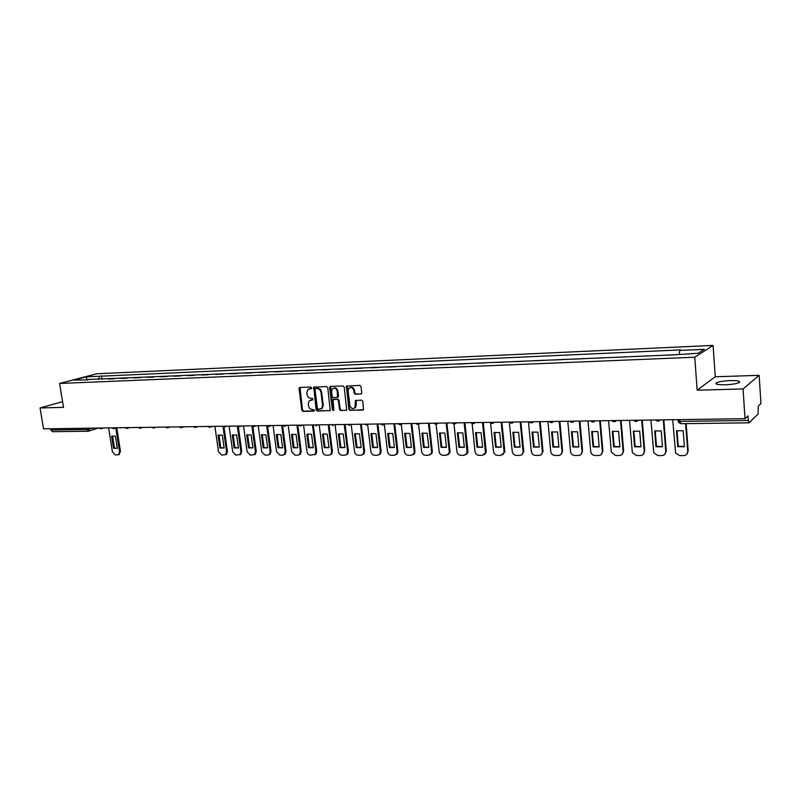 <?xml version="1.0" encoding="UTF-8"?>
<svg xmlns="http://www.w3.org/2000/svg" width="801" height="801" viewBox="0 0 801 801"><rect width="100%" height="100%" fill="white"/><g stroke="black" fill="none" stroke-linecap="round" stroke-linejoin="round"><path stroke-width="1.2" d="M311.659 387.894L310.828 387.073L299.914 387.444L299.043 388.675L301.827 410.202L303.008 411.374L313.902 411.133L314.513 410.282L312.27 409.491C310.237 409.301 308.986 408.049 308.485 405.727L308.255 403.934L309.286 400.72L312.861 399.809L313.091 399.108L312.26 398.277L310.838 398.317C308.816 398.147 307.554 396.895 307.053 394.573L306.823 392.77L307.924 389.466L311.419 388.615L311.659 387.894M730.422 380.575C723.994 380.855 719.388 381.576 716.575 382.718C714.562 384.15 717.396 384.83 725.065 384.79C731.523 384.51 736.169 383.799 739.013 382.648C741.005 381.196 738.142 380.505 730.422 380.575M62.848 403.303L62.939 403.804M360.84 394.122L361.782 392.85L361.031 386.603L359.789 385.401L346.433 386.112L348.846 409.161L350.057 410.352L363.484 409.722L362.803 401.311L361.561 400.11L355.424 400.58L354.973 407.679C352.65 409.251 350.958 408.48 349.877 405.366L348.095 390.828L348.876 388.215C351.188 386.813 352.851 387.624 353.852 390.648L354.152 393.081L355.374 394.282L361.421 393.902M694.767 357.226L697.15 390.187L743.058 388.946L745.02 418.673L43.534 428.845L40.05 407.969L63.509 407.339L59.604 383.459L694.767 357.226L713.08 345.411L96.761 373.787L59.604 383.459M327.779 387.714L326.578 386.533L313.732 387.163L316.145 409.882L317.336 411.063L330.242 410.523L327.779 387.714M330.523 386.402L343.048 385.972L344.26 387.163L346.723 410.122L340.685 410.563L339.484 409.361L338.372 400.48L337.171 399.288L333.016 399.659L333.877 409.852L333.687 410.523L332.405 409.892L329.622 387.654L330.523 386.402M743.058 388.946L759.158 375.339L760.95 403.604L758.247 406.157L758.096 414.027L748.985 422.828L680.83 423.699L679.989 421.396L748.264 420.455L748.985 422.828M759.158 375.339L715.263 376.77L713.08 345.411M745.02 418.673L747.964 415.889L748.264 420.455M52.676 431.639L50.823 430.027L86.608 429.536L92.606 428.135M50.603 428.735L50.823 430.027M62.588 401.671L40.05 407.969M108.275 379.013L114.623 378.743M113.642 378.783L114.593 378.533M127.439 378.202L121.021 378.472M126.468 378.242L127.409 377.982M140.455 377.641L133.957 377.922M139.484 377.682L140.415 377.421M153.652 377.081L147.084 377.361M152.701 377.121L153.622 376.86M167.059 376.51L160.41 376.79M166.107 376.55L167.029 376.29M180.666 375.929L173.937 376.21M179.724 375.969L180.636 375.699M194.483 375.339L187.674 375.629M193.542 375.379L194.453 375.108M208.51 374.738L201.612 375.028M207.579 374.778L208.48 374.508M222.758 374.127L215.779 374.427M221.837 374.167L222.728 373.897M237.226 373.506L230.157 373.807M236.315 373.546L237.196 373.276M251.925 372.886L244.776 373.186M251.023 372.916L251.894 372.645M266.863 372.245L259.614 372.555M265.962 372.285L266.823 372.014M282.032 371.594L274.693 371.904M281.151 371.634L282.002 371.364M297.451 370.933L290.012 371.253M296.57 370.973L297.421 370.703M313.121 370.262L305.592 370.593M312.25 370.302L313.091 370.032M329.041 369.591L321.421 369.912M328.19 369.621L329.011 369.341M345.231 368.891L337.511 369.221M344.39 368.931L345.201 368.65M361.692 368.19L353.862 368.53M360.871 368.23L361.662 367.949M378.432 367.479L370.503 367.819M377.621 367.509L378.402 367.228M395.454 366.748L387.414 367.088M394.653 366.788L395.424 366.498M412.775 366.007L404.615 366.357M411.984 366.047L412.745 365.757M430.387 365.256L422.117 365.606M429.616 365.286L430.357 365.006M448.31 364.495L439.929 364.845M447.549 364.525L448.28 364.235M466.542 363.714L458.042 364.075M465.802 363.744L466.522 363.454M485.106 362.923L476.485 363.284M484.385 362.953L485.076 362.663M503.999 362.112L495.248 362.483M503.298 362.142L503.969 361.852M523.233 361.291L514.362 361.672M522.552 361.321L523.213 361.031M542.818 360.45L533.816 360.84M542.157 360.48L542.798 360.19M562.773 359.599L553.631 359.989M562.122 359.629L562.743 359.329M583.088 358.738L573.806 359.128M582.457 358.758L583.058 358.458M603.784 357.847L594.362 358.257M603.173 357.877L603.764 357.576M624.87 356.946L615.308 357.356M624.289 356.976L624.85 356.675M646.367 356.034L636.655 356.445M645.806 356.055L646.347 355.754M668.274 355.093L658.412 355.514M667.744 355.123L668.254 354.813M87.73 379.894L73.852 380.105L86.318 376.85L99.735 376.25L98.303 379.444M679.238 354.102L679.859 350.417L680.76 349.877L99.735 376.25M679.859 350.417L704.269 349.336L698.072 353.291L672.379 354.923L87.339 379.524M697.15 390.187L715.263 376.77M101.987 379.284L101.447 375.799M86.318 376.85L86.828 379.544M311.489 388.535L309.136 388.865M310.518 400.069L312.941 399.729M300.025 387.434L302.498 409.952L303.669 411.123L314.372 410.883M314.372 386.953L316.806 409.631L317.987 410.813L330.222 410.543M315.624 388.605L315.003 389.476L317.426 408.53L318.257 409.351L321.672 408.49L322.603 405.386L320.951 392.33C320.45 389.977 319.178 388.725 317.126 388.555L315.934 388.495M321.011 408.991L322.322 408.24L323.254 405.136L322.603 405.386M316.285 388.375L317.787 388.325C319.829 388.485 321.111 389.747 321.601 392.089L323.254 405.136M346.663 410.182L340.685 410.563M333.727 399.349L337.812 399.038L339.023 400.23L340.125 409.111L341.326 410.302M329.942 386.643L330.593 386.402L333.046 409.631L333.747 410.452M337.231 391.238C336.28 388.295 334.678 387.464 332.415 388.725L331.574 391.409L332.205 396.495L333.416 397.686L337.571 397.306L337.231 391.238L337.872 390.998C337.161 388.415 335.739 387.454 333.586 388.105M337.601 397.336L338.503 396.084L337.862 396.335M337.872 390.998L338.503 396.084M350.127 387.504C352.32 386.833 353.772 387.804 354.493 390.407L354.783 392.84L356.014 394.042L361.441 393.872M354.312 408.24L355.604 407.419L356.255 404.966L355.624 405.226M356.135 400.25L356.255 404.966M347.123 385.832L349.476 408.9L350.698 410.102L362.773 410.082M111.629 436.245L113.522 448.27L117.306 448.26L115.414 436.215L111.629 436.245L112.561 435.944L114.443 447.949L117.136 448.35M108.626 427.894L112.4 451.854L115.294 454.958L118.538 454.708L119.559 451.844L115.835 428.034M116.766 427.784L120.48 451.524L118.798 454.618M114.443 447.949L113.522 448.27M218.062 435.213L219.874 447.979L224.13 447.969L222.328 435.173L218.062 435.213L218.933 434.893L220.736 447.639L224.09 447.989M214.898 426.362L218.513 451.774L221.687 455.068L225.642 454.608L226.583 451.774L223.109 427.173M224.02 427.173L227.444 451.434L226.513 454.267L225.522 454.708M220.736 447.639L219.874 447.979M232.29 435.083L234.082 447.939L238.408 447.929L236.615 435.043L232.29 435.083L233.151 434.753L234.943 447.599L238.398 447.929M229.106 426.152L232.701 451.774L235.915 455.088L239.98 454.588L240.891 451.764L237.416 426.813M238.358 427.013L241.742 451.424L240.831 454.237L239.809 454.708M234.943 447.599L234.082 447.939M246.738 434.943L248.52 447.899L252.916 447.889L251.134 434.903L246.738 434.943L247.589 434.613L249.371 447.559L252.916 447.879M243.534 425.942L247.098 451.764L250.353 455.108L254.538 454.557L255.419 451.754L251.935 426.292M252.896 426.763L256.26 451.404L255.389 454.207L254.328 454.718M249.371 447.559L248.52 447.899M261.416 434.803L263.189 447.859L267.644 447.849L265.882 434.753L261.416 434.803L262.257 434.472L264.03 447.519L267.644 447.839M258.192 425.731L261.727 451.754L265.021 455.118L267.774 455.118L269.326 454.517L270.177 451.744L266.653 425.611M267.644 426.372L271.018 451.394L270.167 454.167L269.066 454.728M264.03 447.519L263.189 447.859M276.325 434.653L278.077 447.819L282.613 447.809L280.861 434.613L276.325 434.653L277.156 434.322L278.918 447.469L282.613 447.789M273.081 425.511L276.585 451.744L279.919 455.138L282.723 455.138L284.355 454.467L285.166 451.734L281.672 425.391M282.613 425.802L285.997 451.384L285.186 454.117L284.035 454.738M278.918 447.469L278.077 447.819M291.474 434.512L293.216 447.779L297.822 447.759L296.08 434.462L291.474 434.512L292.295 434.172L294.037 447.429L297.812 447.739M288.2 425.291L291.684 451.734L295.058 455.148L297.902 455.158L299.634 454.417L300.405 451.724L296.941 425.171M297.802 425.161L301.216 451.363L300.445 454.057L299.254 454.738M294.037 447.429L293.216 447.779M306.863 434.362L308.585 447.729L313.261 447.719L311.539 434.312L307.604 434.052M303.569 425.071L307.013 451.714C307.464 453.807 308.605 454.958 310.438 455.168L315.153 454.357L315.874 451.714L312.45 424.941M307.674 434.032L309.396 447.379L313.261 447.689M313.301 424.93L316.685 451.353L315.964 453.997L314.713 454.748M309.396 447.379L308.585 447.729M322.493 434.212L324.205 447.689L328.961 447.679L327.259 434.162L323.153 433.932M319.188 424.85L322.603 451.704C323.053 453.817 324.205 454.978 326.067 455.188L329.001 455.188L330.933 454.287L331.604 451.704L328.21 424.71M310.287 388.575L309.667 388.665M323.304 433.882L325.016 447.338L328.961 447.639M329.051 424.7L332.405 451.343L331.734 453.917L330.423 454.748M325.016 447.338L324.205 447.689M338.392 434.052L340.085 447.649L344.921 447.639L343.228 434.012L338.953 433.812M335.058 424.62L338.443 451.694C338.883 453.827 340.055 454.988 341.947 455.208L344.931 455.208L346.973 454.197L347.594 451.694L344.23 424.48M330.312 386.432L330.282 387.023M330.262 387.314L329.622 387.654M339.193 433.731L340.876 447.288L344.911 447.589M345.061 424.47L348.375 451.323L347.764 453.837L346.402 454.758M340.876 447.288L340.085 447.649M354.543 433.902L356.225 447.599L361.141 447.589L359.469 433.852L355.003 433.701M351.188 424.41L354.533 451.684C354.983 453.827 356.175 455.008 358.097 455.218L361.121 455.228L363.284 454.097L363.834 451.684L360.51 424.25M346.603 385.972L346.553 386.943M355.334 433.581L357.006 447.238L361.131 447.539M361.331 424.24L364.615 451.313L364.065 453.736L362.633 454.758M357.006 447.238L356.225 447.599M370.973 433.741L372.625 447.559L377.621 447.549L375.969 433.691L371.314 433.591M367.609 424.3L370.903 451.674C371.354 453.837 372.555 455.028 374.508 455.238L377.581 455.248L379.874 453.987L380.355 451.674L377.071 424.009M371.744 433.431L373.396 447.198L377.621 447.489M377.872 423.999L381.116 451.303L380.635 453.616L379.143 454.758M373.396 447.198L372.625 447.559M387.674 433.581L389.306 447.509L394.392 447.499L392.76 433.531L387.884 433.481M384.26 423.899L387.534 451.664C387.984 453.847 389.206 455.038 391.188 455.258L394.322 455.258L396.735 453.857L397.156 451.654L393.902 423.759M388.435 433.271L390.067 447.148L394.382 447.429M394.703 423.749L397.897 451.283L397.486 453.476L395.924 454.758M390.067 447.148L389.306 447.509M404.655 433.411L406.267 447.469L411.434 447.449L409.822 433.361L404.655 433.411M401.221 423.659L404.455 451.654C404.905 453.847 406.137 455.058 408.15 455.278L411.344 455.278L413.887 453.696L414.227 451.644L411.023 423.519M405.406 433.111L407.008 447.098L411.424 447.379M411.804 423.499L414.968 451.273L414.628 453.326L412.996 454.758M407.008 447.098L406.267 447.469M421.917 433.251L423.519 447.419L428.775 447.409L427.183 433.201L421.917 433.251M418.462 423.409L421.656 451.644C422.107 453.857 423.359 455.078 425.411 455.298L428.645 455.298L431.328 453.526L431.599 451.634L428.435 423.258M422.658 432.951L424.25 447.048L428.765 447.318M429.206 423.248L432.32 451.253L432.049 453.146L430.357 454.748M424.25 447.048L423.519 447.419M439.489 433.081L441.061 447.369L446.407 447.358L444.835 433.031L439.489 433.081M436.124 424.25L439.148 451.634C439.599 453.867 440.87 455.088 442.953 455.318L446.247 455.318L449.071 453.326L449.271 451.624L446.147 423.008M440.22 432.79L441.782 446.998L446.397 447.258M446.898 422.998L449.982 451.243L449.782 452.935L448.019 454.748M441.782 446.998L441.061 447.369M457.361 432.91L458.913 447.318L464.35 447.308L462.808 432.85L457.361 432.91M453.967 423.959L456.95 451.614C457.401 453.867 458.683 455.108 460.805 455.338L464.159 455.338L467.113 453.096L464.169 422.748M458.072 432.62L459.614 446.948L464.34 447.198M464.91 422.738L467.934 451.223L467.804 452.705L465.992 454.738M459.614 446.948L458.913 447.318M475.544 432.73L477.066 447.268L482.602 447.258L481.081 432.68L475.544 432.73M472.109 423.529L475.063 451.604C475.514 453.877 476.815 455.128 478.968 455.358L482.382 455.358L485.466 452.845L482.512 422.477M476.245 432.45L477.756 446.888L482.592 447.138M483.233 422.467L486.207 451.213L486.137 452.455L484.285 454.728M477.756 446.888L477.066 447.268M494.047 432.55L495.549 447.218L501.176 447.208L499.684 432.5L494.047 432.55M490.542 422.868L493.486 451.594C493.937 453.887 495.258 455.148 497.451 455.379L500.925 455.379L504.119 452.565L501.176 422.207M494.728 432.28L496.219 446.838L501.166 447.078M501.877 422.197L504.81 451.193L502.898 454.718M496.219 446.838L495.549 447.218M512.88 432.37L514.352 447.168L520.079 447.158L518.617 432.31L512.88 432.37M509.296 422.087L512.24 451.584C512.69 453.897 514.032 455.168 516.265 455.399L519.799 455.399C521.701 455.258 522.803 454.217 523.093 452.265L520.169 421.937M513.541 432.109L515.003 446.778L520.069 447.018M520.86 421.927L523.734 451.173L521.851 454.698M515.003 446.778L514.352 447.168M532.044 432.18L533.496 447.118L539.323 447.098L537.892 432.129L532.044 432.18M528.44 421.817L531.323 451.564C531.774 453.897 533.136 455.188 535.408 455.419L539.003 455.429C541.086 455.248 542.207 454.087 542.387 451.944L539.514 421.656M532.695 431.929L534.127 446.728L539.313 446.958M540.184 421.646L543.018 451.544L541.146 454.678M534.127 446.728L533.496 447.118M551.569 431.999L552.98 447.068L558.918 447.048L557.516 431.939L551.569 431.999M547.924 421.526L550.758 451.554C551.208 453.907 552.59 455.208 554.903 455.439L558.567 455.449C560.82 455.218 561.972 453.947 562.012 451.604L559.208 421.366M552.199 431.749L553.601 446.668L558.908 446.888M559.859 421.356L562.622 451.203L560.79 454.648M553.601 446.668L552.98 447.068M571.443 431.799L572.825 447.008L578.873 446.998L577.501 431.749L571.443 431.799M567.779 421.246L570.552 451.624C571.033 453.957 572.435 455.238 574.748 455.459L578.482 455.469C580.805 455.238 581.977 453.927 581.997 451.534L579.263 421.076M572.054 431.569L573.426 446.608L578.863 446.828M579.884 421.066L582.587 451.123L580.805 454.618M573.426 446.608L572.825 447.008M591.679 431.609L593.03 446.958L599.198 446.938L597.856 431.549L591.679 431.609M587.984 420.946L590.758 451.934C591.358 454.117 592.76 455.298 594.963 455.489L598.758 455.489C601.13 455.258 602.322 453.927 602.362 451.524L599.689 420.775M592.279 431.379L593.611 446.547L599.178 446.758M600.289 420.775L602.923 451.113L601.191 454.588M593.611 446.547L593.03 446.958M612.294 431.409L613.616 446.898L619.894 446.878L618.582 431.349L612.294 431.409M608.58 420.655L611.353 452.255L615.548 455.509L619.413 455.509C621.826 455.278 623.058 453.937 623.098 451.504L620.495 420.475M612.875 431.188L614.177 446.497L619.874 446.688M621.075 420.465L623.649 451.093L621.956 454.537M614.177 446.497L613.616 446.898M633.301 431.208L634.582 446.838L640.98 446.828L639.709 431.148L633.301 431.208M629.556 420.345L632.349 452.555L636.525 455.529L640.46 455.539C642.923 455.298 644.174 453.947 644.224 451.494L641.701 420.175M633.851 430.988L635.123 446.427L640.96 446.618M642.262 420.165L644.755 451.073L643.123 454.487M635.123 446.427L634.582 446.838M654.707 430.998L655.949 446.788L662.467 446.768L661.236 430.938L654.707 430.998M650.923 420.034L653.776 452.845L657.891 455.559L661.906 455.559C664.409 455.318 665.701 453.957 665.761 451.474L663.298 419.854M655.238 430.798L656.47 446.367L662.457 446.547M663.839 419.844L666.262 451.053L664.7 454.427M656.47 446.367L655.949 446.788M676.515 430.788L677.726 446.728L684.364 446.708L683.173 430.728L676.515 430.788M672.71 419.724L675.613 453.126L679.669 455.579L683.764 455.589C686.317 455.338 687.628 453.967 687.709 451.464L685.626 423.639M677.025 430.598L678.217 446.307L684.354 446.477M686.147 423.629L688.179 451.033L686.697 454.357M679.378 419.624L677.846 420.815L679.989 421.396L679.859 419.614M89.572 428.175L88.961 431.058L88.15 431.238L86.398 428.225M101.957 427.994L100.776 428.895M114.833 427.804L113.632 428.715M127.91 427.624L126.688 428.525M141.186 427.424L139.945 428.345M154.663 427.233L153.391 428.155M168.35 427.033L167.059 427.964M182.248 426.833L180.926 427.774M196.355 426.623L195.013 427.574M210.693 426.422L209.331 427.374M225.251 426.212L223.869 427.173M240.05 425.992L238.638 426.963M255.088 425.772L253.647 426.753M270.368 425.551L268.896 426.543M285.887 425.331L284.395 426.322M301.677 425.101L300.155 426.102M317.727 424.87L316.175 425.882M334.047 424.63L332.465 425.651M350.638 424.39L349.036 425.421M367.519 424.15L365.877 425.181M384.69 423.899L383.018 424.941M402.162 423.639L400.46 424.7M415.959 423.439C417.311 424.86 418.633 424.84 419.924 423.389L418.192 424.45M438.027 423.118L436.255 424.2M452.365 422.918C453.736 424.36 455.088 424.34 456.41 422.858L454.628 423.939M475.183 422.588L473.341 423.679M494.267 422.307L492.385 423.409M513.701 422.027L511.779 423.138M533.496 421.737L531.534 422.868M553.661 421.446L552.279 422.497M574.207 421.146L572.815 422.197M595.153 420.845L593.741 421.907M616.49 420.535L615.068 421.596M638.247 420.225L636.815 421.286M660.424 419.894L658.983 420.966M311.709 399.759L311.058 400.009M303.669 411.123L303.008 411.374M302.498 409.952L301.827 410.202M299.714 388.445L299.043 388.675M330.182 410.573L329.622 410.793M317.987 410.813L317.336 411.063M316.806 409.631L316.145 409.882M314.042 387.964L313.381 388.195M321.601 392.089L320.951 392.33M317.787 388.325L317.126 388.555M346.643 410.202L346.052 410.442M340.125 409.111L339.484 409.361M339.023 400.23L338.372 400.48M337.812 399.038L337.171 399.288M334.277 399.138L333.627 399.389M333.046 409.631L332.405 409.892M356.014 394.042L355.374 394.282M354.783 392.84L354.152 393.081M354.493 390.407L353.852 390.648M355.804 401.261L355.173 401.511M350.698 410.102L350.057 410.352M349.476 408.9L348.846 409.161M346.773 386.863L346.132 387.103M120.48 451.524L119.559 451.844M227.444 451.434L226.583 451.774M241.742 451.424L240.891 451.764M256.26 451.404L255.419 451.754M271.018 451.394L270.177 451.744M285.997 451.384L285.166 451.734M301.216 451.363L300.405 451.724M316.685 451.353L315.874 451.714M332.405 451.343L331.604 451.704M348.375 451.323L347.594 451.694M364.615 451.313L363.834 451.684M381.116 451.303L380.355 451.674M397.897 451.283L397.156 451.654M414.968 451.273L414.227 451.644M432.32 451.253L431.599 451.634M449.982 451.243L449.271 451.624M467.934 451.223L467.243 451.614M486.207 451.213L485.536 451.594M504.81 451.193L504.149 451.584M523.734 451.173L523.083 451.574M542.998 451.163L542.367 451.564M562.612 451.143L562.002 451.544M582.587 451.123L581.997 451.534M602.923 451.113L602.362 451.524M623.649 451.093L623.098 451.504M644.755 451.073L644.224 451.494M666.262 451.053L665.761 451.474M716.575 382.718L716.675 384.18M98.693 428.044L101.306 428.755L103.77 427.964M111.549 427.854L114.203 428.565L116.616 427.784M124.596 427.664L127.279 428.375L129.652 427.594M137.842 427.474L140.565 428.175L142.878 427.404M151.299 427.283L154.052 427.974L156.315 427.203M164.946 427.083L167.739 427.764L169.942 427.013M178.813 426.883L181.657 427.554L183.789 426.813M192.901 426.673L195.784 427.334L197.847 426.603M207.209 426.472L210.132 427.113L212.125 426.402M221.737 426.262L224.721 426.883L226.633 426.192M236.495 426.042L239.539 426.653L241.361 425.972M251.504 425.832L254.598 426.402L256.32 425.762M266.743 425.601L269.907 426.152L271.519 425.541M282.242 425.381L285.476 425.892L286.958 425.311M297.992 425.151L301.296 425.621L302.658 425.081M314.002 424.92L318.598 424.85M330.282 424.68L334.798 424.62M346.833 424.45L351.259 424.38M363.674 424.2L367.989 424.14M380.805 423.949C382.037 425.291 383.299 425.331 384.59 424.069L384.991 423.889M398.227 423.699C399.539 425.081 400.83 425.091 402.122 423.709L402.262 423.639M434.002 423.178C435.364 424.61 436.695 424.59 438.007 423.128M471.058 422.648C472.45 424.099 473.812 424.079 475.133 422.588M490.092 422.367C491.494 423.839 492.865 423.819 494.207 422.307M509.476 422.087C510.888 423.569 512.28 423.549 513.631 422.027M529.211 421.797C530.642 423.298 532.044 423.278 533.416 421.737M549.316 421.506C550.768 423.018 552.189 422.998 553.571 421.446M569.801 421.216C571.273 422.738 572.705 422.718 574.107 421.146M590.677 420.905C592.169 422.447 593.621 422.427 595.033 420.845M611.954 420.605C613.456 422.157 614.928 422.137 616.37 420.535M633.641 420.285C635.163 421.857 636.655 421.837 638.107 420.225M655.749 419.964C657.301 421.546 658.802 421.526 660.284 419.904M678.347 422.237L680.8 423.699M679.428 421.386L679.959 420.976M98.443 428.044L88.15 431.238L52.385 431.689M299.954 387.444L299.404 387.634M314.332 386.953L313.732 387.163M322.322 408.24L321.672 408.49M338.222 397.066L337.571 397.306M355.604 407.419L354.973 407.679M356.065 400.33L355.424 400.58M347.073 385.872L346.433 386.112M119.459 454.387L118.538 454.708M112.641 435.894L111.719 436.195M226.513 454.267L225.642 454.608M240.831 454.237L239.98 454.588M255.389 454.207L254.538 454.557M270.167 454.167L269.326 454.517M285.186 454.117L284.355 454.467M300.445 454.057L299.634 454.417M315.964 453.997L315.153 454.357M331.734 453.917L330.933 454.287M347.764 453.837L346.973 454.197M364.065 453.736L363.284 454.097M380.635 453.616L379.874 453.987M397.486 453.476L396.735 453.857M414.628 453.326L413.887 453.696M432.049 453.146L431.328 453.526M449.782 452.935L449.071 453.326M467.804 452.705L467.113 453.096M486.137 452.455L485.466 452.845M504.78 452.175L504.119 452.565M523.744 451.864L523.093 452.265M543.018 451.544L542.387 451.944M562.622 451.203L562.012 451.604"/></g></svg>
